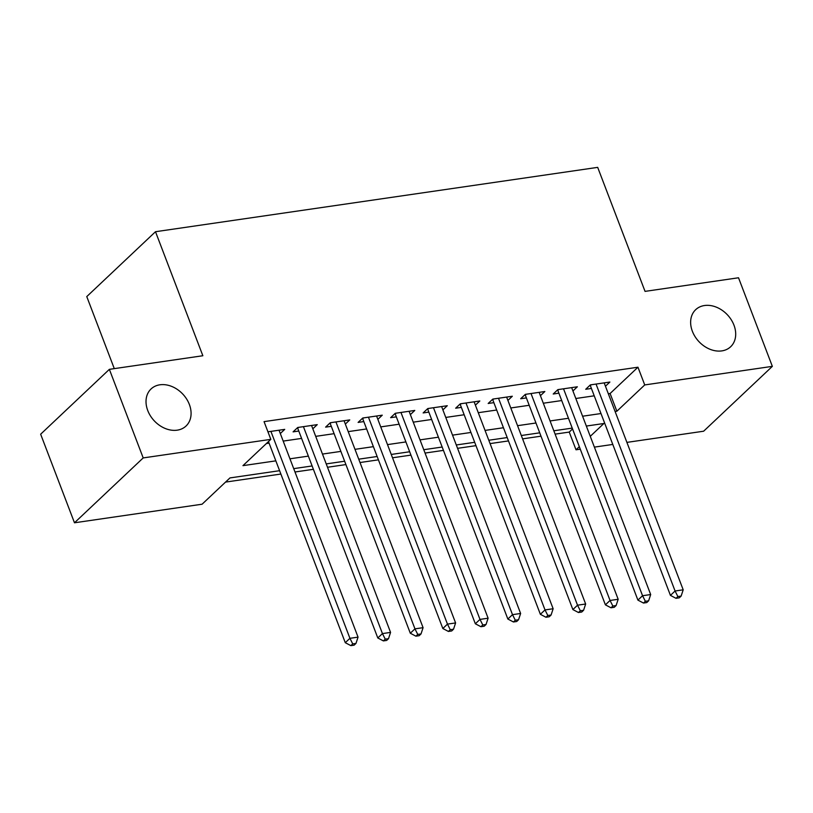 <?xml version="1.0" encoding="UTF-8"?>
<svg xmlns="http://www.w3.org/2000/svg" width="813" height="813" viewBox="0 0 813 813"><rect width="100%" height="100%" fill="white"/><g stroke="black" fill="none" stroke-linecap="round" stroke-linejoin="round"><path stroke-width="1.22" d="M189.358 404.457A25.477 19.553 -133.3 0 1 186.045 426.012A25.477 19.553 -133.3 0 1 147.742 410.514A25.477 19.553 -133.3 0 1 151.066 388.949A25.477 19.553 -133.3 0 1 189.358 404.457M733.976 325.19A25.477 19.553 -133.3 0 1 730.653 346.745A25.477 19.553 -133.3 0 1 692.361 331.247A25.477 19.553 -133.3 0 1 695.674 309.682A25.477 19.553 -133.3 0 1 733.976 325.19M114.287 368.624L86.767 296.582L155.496 231.715L597.687 167.366L645.044 291.379L738.519 277.772L772.35 366.358L703.631 431.215L626.904 442.384M612.789 444.437L594.384 447.12M580.279 449.172L576.01 449.792L579.323 446.672M555.106 434.132L569.242 432.079L576.01 449.792M225.526 482.099L280.881 474.04M294.997 471.987L313.391 469.314M327.507 467.262L345.911 464.579M360.017 462.526L378.421 459.843M392.537 457.79L410.941 455.117M425.047 453.065L443.451 450.382M457.567 448.329L475.961 445.656M490.076 443.593L508.481 440.92M522.596 438.868L540.991 436.185M279.601 470.697L229.957 477.922L202.091 504.212L74.481 522.789L143.2 457.922L270.82 439.355L242.955 465.646L275.841 460.859M143.2 457.922L109.369 369.346L40.65 434.203L74.481 522.789M280.312 433.542L284.723 429.376L267.944 431.815M312.822 428.807L317.243 424.64L297.731 427.486L293.087 431.866L298.778 431.032M345.342 424.081L349.753 419.915L330.251 422.75L325.606 427.13L331.298 426.307M377.852 419.345L382.273 415.179L362.761 418.014L358.116 422.404L363.807 421.571M410.372 414.61L414.782 410.443L395.27 413.289L390.626 417.669L396.317 416.845M442.882 409.884L447.292 405.717L427.79 408.553L423.146 412.933L428.837 412.11M475.392 405.148L479.812 400.982L460.3 403.817L455.656 408.207L461.347 407.374M507.912 400.413L512.322 396.246L492.82 399.092L488.176 403.472L493.867 402.648M540.421 395.687L544.842 391.52L525.33 394.356L520.686 398.736L526.377 397.913M572.941 390.951L577.352 386.785L557.85 389.63L553.206 394.01L558.897 393.177M569.242 432.079L572.555 428.949M608.337 393.766L610.106 393.512L637.961 367.212L264.052 421.632L270.82 439.355M266.379 443.532L269.083 443.146M283.188 441.093L301.593 438.41M315.708 436.357L334.113 433.675M348.218 431.622L366.622 428.949M380.738 426.896L399.132 424.213M413.248 422.16L431.652 419.478M445.768 417.425L464.162 414.752M478.278 412.699L496.682 410.016M510.798 407.963L529.192 405.291M543.308 403.228L561.712 400.555M575.817 398.502L594.222 395.819M605.451 386.226L609.872 382.049L590.36 384.895L585.716 389.275L591.407 388.451M109.369 369.346L202.854 355.738L155.496 231.715M637.961 367.212L644.729 384.935L772.35 366.358M615.106 411.48L616.874 411.226L644.729 384.935M289.956 458.806L308.361 456.123M322.476 454.071L340.871 451.398M354.986 449.345L373.391 446.662M387.496 444.609L405.9 441.926M420.016 439.874L438.42 437.201M452.526 435.148L470.93 432.465M485.046 430.412L503.45 427.74M517.556 425.677L535.96 423.004M550.076 420.951L568.47 418.268M582.586 416.215L600.99 413.543M590.268 436.337L603.866 423.502L586.346 426.053M572.23 428.105L553.826 430.778M539.71 432.831L521.316 435.514M507.2 437.567L488.796 440.25M474.69 442.302L456.286 444.975M442.17 447.028L423.766 449.711M409.661 451.764L391.256 454.447M377.141 456.5L358.736 459.172M344.631 461.225L326.226 463.908M312.111 465.961L293.717 468.634M610.106 393.512L616.874 411.226M591.224 384.773L590.329 385.616L670.43 595.38L675.075 591L596.051 384.061M677.879 596.559L676.02 598.317L679.272 597.84L681.121 596.092L677.879 596.559L675.075 591L683.194 589.811L604.181 382.882M670.43 595.38L676.02 598.317M681.121 596.092L683.194 589.811M558.704 389.498L557.809 390.342L637.91 600.116L642.555 595.726L563.531 388.797M645.359 601.295L643.5 603.053L646.752 602.575L648.611 600.827L645.359 601.295L642.555 595.726L650.685 594.547L571.661 387.618M637.91 600.116L643.5 603.053M648.611 600.827L650.685 594.547M526.194 394.234L525.3 395.077L605.4 604.842L610.045 600.461L531.021 393.533M612.85 606.031L610.99 607.778L614.242 607.311L616.102 605.553L612.85 606.031L610.045 600.461L618.175 599.283L539.151 392.344M605.4 604.842L610.99 607.778M616.102 605.553L618.175 599.283M493.674 398.97L492.78 399.813L572.88 609.577L577.525 605.197L498.511 398.258M580.33 610.756L578.47 612.514L581.722 612.037L583.582 610.289L580.33 610.756L577.525 605.197L585.655 604.008L506.631 397.079M572.88 609.577L578.47 612.514M583.582 610.289L585.655 604.008M461.164 403.695L460.27 404.539L540.371 614.313L545.015 609.923L465.991 402.994M547.82 615.492L545.96 617.25L549.212 616.772L551.072 615.024L547.82 615.492L545.015 609.923L553.145 608.744L474.121 401.815M540.371 614.313L545.96 617.25M551.072 615.024L553.145 608.744M428.644 408.431L427.75 409.274L507.851 619.039L512.495 614.658L433.481 407.73M515.3 620.228L513.45 621.975L516.702 621.508L518.552 619.75L515.3 620.228L512.495 614.658L520.625 613.48L441.611 406.541M507.851 619.039L513.45 621.975M518.552 619.75L520.625 613.48M396.134 413.156L395.24 414.01L475.341 623.774L479.985 619.394L400.961 412.455M482.79 624.953L480.93 626.711L484.182 626.234L486.042 624.486L482.79 624.953L479.985 619.394L488.115 618.205L409.091 411.276M475.341 623.774L480.93 626.711M486.042 624.486L488.115 618.205M363.614 417.892L362.72 418.736L442.831 628.51L447.465 624.12L368.452 417.191M450.27 629.689L448.42 631.447L451.672 630.969L453.522 629.211L450.27 629.689L447.465 624.12L455.595 622.941L376.582 416.012M442.831 628.51L448.42 631.447M453.522 629.211L455.595 622.941M331.104 422.628L330.21 423.471L410.311 633.236L414.955 628.856L335.932 421.927M417.76 634.425L415.9 636.173L419.152 635.705L421.012 633.947L417.76 634.425L414.955 628.856L423.085 627.677L344.062 420.738M410.311 633.236L415.9 636.173M421.012 633.947L423.085 627.677M298.595 427.353L297.7 428.207L377.801 637.971L382.445 633.591L303.422 426.652M385.25 639.15L383.39 640.908L386.642 640.431L388.502 638.683L385.25 639.15L382.445 633.591L390.565 632.402L311.552 425.473M377.801 637.971L383.39 640.908M388.502 638.683L390.565 632.402M268.473 441.561L345.281 642.697L349.925 638.317L270.912 431.388M352.73 643.886L350.87 645.634L354.122 645.166L355.982 643.408L352.73 643.886L349.925 638.317L358.055 637.138L279.032 430.199M345.281 642.697L350.87 645.634M355.982 643.408L358.055 637.138"/></g></svg>
